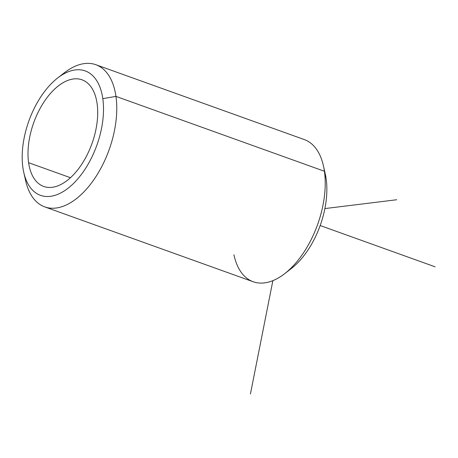<?xml version="1.0" encoding="UTF-8"?>
<svg xmlns="http://www.w3.org/2000/svg" width="458" height="458" viewBox="0 0 458 458"><rect width="100%" height="100%" fill="white"/><g stroke="black" fill="none" stroke-linecap="round" stroke-linejoin="round"><path stroke-width="0.69" d="M28.608 162.687L70.469 177.715L28.608 162.687A56.655 30.938 109.8 0 1 43.516 102.684A56.655 30.938 109.8 0 1 81.999 79.806A56.655 30.938 109.8 0 1 97.096 103.571A56.655 30.938 109.8 0 1 82.188 163.569A56.655 30.938 109.8 0 1 43.705 186.452A56.655 30.938 109.8 0 1 28.608 162.687A56.655 30.938 -70.2 0 0 69.335 178.723A56.655 30.938 -70.2 0 0 97.096 103.571A56.655 30.938 -70.2 0 0 56.368 87.53A56.655 30.938 -70.2 0 0 28.608 162.687M288.151 270.804A66.101 36.096 -70.2 0 0 326.153 178.855A66.101 36.096 -70.2 0 0 324.264 170.244M95.831 64.704L304.289 139.57A75.541 41.254 109.8 0 1 324.413 171.258A75.541 41.254 -70.2 0 0 323.428 165.842L325.289 174.114A66.101 36.096 109.8 0 1 326.153 178.855L324.413 171.258L326.153 178.855A66.101 36.096 109.8 0 1 291.408 268.468L284.704 273.666A75.541 41.254 -70.2 0 0 324.413 171.258A75.541 41.254 109.8 0 1 304.536 251.253A75.541 41.254 109.8 0 1 253.222 281.762L44.764 206.901A75.541 41.254 -70.2 0 0 96.077 176.393A75.541 41.254 -70.2 0 0 115.954 96.392L324.413 171.258L115.954 96.392A75.541 41.254 -70.2 0 0 95.831 64.704A75.541 41.254 -70.2 0 0 60.903 75.662M233.924 254.763A75.541 41.254 -70.2 0 0 284.704 273.666M22.9 167.611A66.101 36.096 109.8 0 1 55.292 79.932A66.101 36.096 109.8 0 1 102.804 98.647A66.101 36.096 109.8 0 1 70.412 186.326A66.101 36.096 109.8 0 1 22.9 167.611A66.101 36.096 -70.2 0 0 23.764 172.351A66.101 36.096 -70.2 0 0 72.244 184.683A66.101 36.096 -70.2 0 0 102.804 98.647A66.101 36.096 -70.2 0 0 57.645 77.997A66.101 36.096 -70.2 0 0 22.9 167.611M24.789 176.221A75.541 41.254 -70.2 0 0 44.764 206.901M57.645 77.997L64.349 72.799A75.541 41.254 109.8 0 1 115.954 96.392L102.804 98.647L115.954 96.392A75.541 41.254 109.8 0 1 81.026 194.724A75.541 41.254 109.8 0 1 25.625 180.624L23.764 172.351M324.888 208.579L396.731 199.745M272.871 280.662L250.434 393.954M320.176 225.536L435.1 266.814"/></g></svg>
